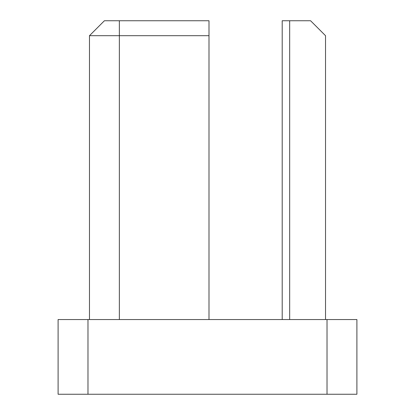 <?xml version="1.0" encoding="UTF-8"?>
<svg xmlns="http://www.w3.org/2000/svg" width="415" height="415" viewBox="0 0 415 415"><rect width="100%" height="100%" fill="white"/><g stroke="black" fill="none" stroke-linecap="round" stroke-linejoin="round"><path stroke-width="0.62" d="M58.1 319.55L87.98 319.55L87.98 394.25L58.1 394.25L58.1 319.55M327.02 319.55L356.9 319.55L356.9 394.25L327.02 394.25L327.02 319.55L87.98 319.55M327.02 394.25L87.98 394.25M89.474 319.55L89.474 35.69L104.414 20.75L208.994 20.75L208.994 319.55M208.994 35.69L89.474 35.69L104.414 20.75M289.67 319.55L289.67 20.75L282.2 20.75L282.2 319.55M289.67 20.75L310.586 20.75L325.526 35.69L325.526 319.55M119.354 20.75L119.354 319.55"/></g></svg>
